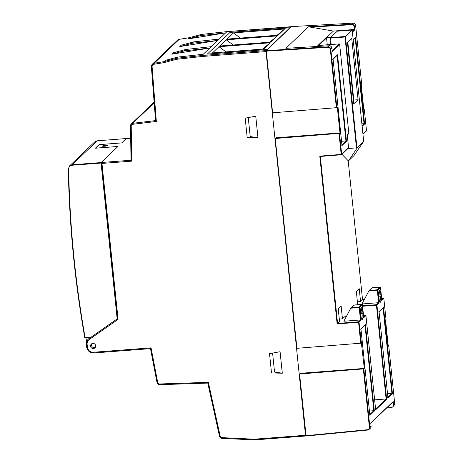 <?xml version="1.0" encoding="UTF-8"?>
<svg xmlns="http://www.w3.org/2000/svg" width="463" height="463" viewBox="0 0 463 463"><rect width="100%" height="100%" fill="white"/><g stroke="black" fill="none" stroke-linecap="round" stroke-linejoin="round"><path stroke-width="0.69" d="M201.909 55.519L203.211 54.275L201.909 55.514L201.926 56.503L201.909 55.519L265.901 50.612L305.493 435.272L305.702 436.001L305.974 435.758M93.381 348.546A2.61 2.541 46.4 0 1 91.315 344.09A2.61 2.541 46.4 0 1 94.956 344.223A2.61 2.541 46.4 0 1 93.381 348.546M245.187 118.146L255.738 116.201L257.96 137.719L247.178 137.413L245.187 118.146M271.515 372.923L269.524 353.657L280.074 351.712L282.297 373.23L271.515 372.923M265.843 51.607L201.926 56.503L176.42 59.316L164.012 62.632L163.977 61.648L165.279 60.404L177.688 57.088L203.211 54.275L226.963 31.623L290.955 26.715L289.797 27.821L230.07 32.398L207.331 54.084L267.058 49.506L267.093 49.848M171.796 54.188L209.727 48.059L211.174 46.676L185.651 49.495L184.205 50.872L171.796 54.188L173.243 52.805L185.651 49.495M179.766 46.589L217.697 40.46L219.144 39.077L193.621 41.896L192.174 43.273L179.766 46.589L181.212 45.206L193.621 41.896M187.729 38.996L225.66 32.867L226.986 31.611L201.44 34.436L200.132 35.68L187.729 38.996L189.031 37.752L201.451 34.43L189.049 37.74L179.256 39.326L189.026 37.758L189.251 38.111L189.031 37.752M265.901 50.612L267.058 49.506M209.727 48.059L184.205 50.872M217.697 40.46L192.174 43.273M225.66 32.867L200.132 35.68M227.009 31.617L291.105 26.947M289.832 28.162L289.797 27.821M68.298 168.989L68.646 169.059L68.298 168.989L69.583 165.876L68.298 168.989C69.381 225.458 74.861 281.626 84.752 337.486C74.856 281.637 69.375 225.469 68.293 169.001L68.646 169.059C69.734 225.522 75.214 281.672 85.099 337.527L91.234 337.064L117.307 318.81L101.16 162.542L117.996 146.453L95.384 148.189L99.105 144.641L121.711 142.911L126.225 138.611L130.682 138.269L126.225 138.611M105.396 145.411A2.61 0.376 -5.9 0 0 102.369 146.094A2.61 0.376 -5.9 0 0 105.003 146.198A2.61 0.376 -5.9 0 0 107.561 145.556A2.61 0.376 -5.9 0 0 105.396 145.411M90.725 337.105L89.984 337.62A6.523 6.349 46.4 0 0 89.255 338.216L88.317 339.113A6.523 6.349 -133.6 0 0 86.419 344.322L86.685 347.065A6.523 6.349 -133.6 0 0 93.717 352.974L150.487 348.622M95.378 347.262A2.61 2.541 46.4 0 1 94.082 347.51M91.651 345.219A2.61 2.541 46.4 0 1 91.94 343.656M177.688 57.088L176.386 58.332L163.977 61.648M208.344 382.328L220.214 436.239L219.514 436.285L207.794 383.086L208.344 382.328L159.521 383.977A1.742 1.696 -133.6 0 1 157.733 382.542L151.048 347.846L93.532 352.25L93.74 352.98L150.487 348.633L157.021 382.571L150.487 348.633M150.504 348.622L151.048 347.846M130.502 125.878L131.029 160.215L131.758 161.147L101.964 163.433L101.171 162.501L131.017 160.25L130.491 125.855L131.214 125.982A1.742 1.696 -133.6 0 1 132.684 124.298L156.344 121.462L152.107 66.892A2.61 2.541 -133.6 0 1 154.196 64.218L164.012 62.632M101.964 163.433L118.077 319.348L117.307 318.816M132.684 124.298L132.702 123.303L155.556 120.6L151.384 66.822L152.107 66.892M151.401 66.846L155.568 120.565L156.344 121.462M201.486 34.436L226.986 31.611M176.42 59.316L176.386 58.332L201.909 55.514M369.115 429.392L367.616 430.075L306.066 436.036L305.962 435.671L367.506 429.71L367.616 430.075L369.121 429.386L369.879 427.303L371.071 426.168L370.736 422.962L393.185 401.554L393.515 404.76L394.702 403.626L393.949 405.71L394.702 403.626L388.665 345.184L388.202 345.624L385.546 319.933L386.009 319.493L383.839 298.508L381.859 300.4L381.46 299.937L381.859 300.4L380.528 287.535M362.94 134.05L366.493 130.653L364.335 109.662L363.866 110.113L361.209 84.422L361.672 83.982L355.63 25.54L354.519 26.599L354.849 29.806L352.407 32.138M350.931 307.924L343.824 321.241L360.457 319.962L361.001 320.292L359.016 322.184L364.306 368.415L363.843 368.855L369.879 427.303L369.387 427.401C369.393 428.686 368.762 429.456 367.506 429.71M388.665 345.184L388.15 345.161M367.605 430.069L306.078 436.03L299.59 374.011L300.313 373.317L364.306 368.415M291.453 26.617L352.858 23.156L291.464 26.611L291.568 26.976L291.453 26.617L266.254 50.646L328.024 46.844C329.569 46.902 330.495 47.695 330.808 49.211L336.85 107.653L272.597 112.81L266.254 50.646M362.957 134.253L366.366 131A0.434 0.422 -133.6 0 0 366.493 130.653L364.335 109.662L363.814 109.65M361.001 320.292L359.676 307.444L362.425 304.822L363.756 317.664L363.357 317.201L363.756 317.664L365.932 315.581A0.434 0.434 0 0 0 365.469 315.193L365.457 315.199A0.434 0.422 46.4 0 1 365.926 315.592L375.661 409.801L386.669 399.303L386.125 398.973L376.436 305.198L376.934 305.1A0.434 0.422 -133.6 0 0 376.46 304.7L376.436 305.198L362.581 306.263M375.661 409.801L375.261 409.333L375.661 409.801M361.186 343.164L296.933 348.315L275.254 138.501L275.977 137.806L339.969 132.904L339.506 133.344L341.671 154.329L348.581 147.738A0.434 0.422 46.4 0 1 348.454 148.085L341.544 154.677A0.434 0.422 46.4 0 1 341.289 154.787L341.179 154.428L319.788 156.124L337.133 323.978L359.016 322.184A0.434 0.422 46.4 0 0 358.547 321.785L360.694 343.268M336.85 107.653L337.313 107.213L339.969 132.904M272.585 353.09L274.547 372.096L282.291 373.172M248.249 117.579L250.211 136.585L257.955 137.661M299.59 374.011L363.843 368.855M371.071 426.168A2.61 2.541 46.4 0 1 370.313 428.252L369.121 429.386M393.185 401.554A0.434 0.422 46.4 0 1 393.058 401.901L370.759 423.17M386.715 407.949L391.264 407.521A2.61 2.541 -133.6 0 0 393.515 404.76M369.034 290.66L361.927 303.977L378.56 302.698L379.104 303.028L377.779 290.179L380.528 287.558A0.434 0.422 -133.6 0 0 380.059 287.158L372.183 287.766L369.428 290.388L377.304 289.786L380.059 287.158L372.13 287.76M374.359 411.04L365.417 324.546L360.932 328.828L369.868 415.323L369.468 414.86L369.868 415.323L374.359 411.04L373.815 410.716L364.977 325.194M360.932 328.828L360.619 329.216L360.932 328.828M365.417 324.546L364.966 325.072M392.462 393.776L383.52 307.282L379.035 311.564L387.971 398.058L387.572 397.595L387.971 398.058L392.462 393.776L391.918 393.452L383.08 307.93M379.035 311.564L378.722 311.952L379.035 311.564M383.52 307.282L383.069 307.808M266.225 51.144L327.995 47.336C329.28 47.388 330.055 48.048 330.316 49.315L336.358 107.757M327.266 44.824L326.554 37.978A0.434 0.422 -133.6 0 0 326.189 37.584L328.279 37.937L326.594 37.572L333.401 31.085L308.456 26.779L285.862 48.326L329.147 45.773L327.995 47.336M355.636 25.523C355.335 24.001 354.415 23.208 352.87 23.15L352.87 23.15C354.392 23.225 355.318 24.018 355.63 25.54L361.678 83.971M333.401 31.085L354.305 29.482L354.849 29.806M362.141 126.341L364.584 124.009L355.642 37.515L355.19 38.041M364.584 124.009L364.04 123.685L355.202 38.163M374.642 399.853L386.125 398.973L375.591 409.026M344.576 316.802L342.452 318.804L341.127 305.956L338.227 308.723L339.558 321.565L337.133 323.978M339.298 319.048L342.452 318.804M339.506 133.344L275.254 138.501M282.303 373.178L280.092 351.764L279.033 351.903M257.966 137.667L255.755 116.254M255.744 116.259L254.696 116.392M362.228 300.047L362.529 299.654L362.228 300.047L362.529 299.654L348.164 160.661L362.535 299.654L364.231 299.532L362.529 299.654L360.555 301.54L359.224 288.692L356.331 291.453L357.656 304.301L357.147 304.787M357.395 301.783L360.555 301.54M369.433 411.051L373.815 410.716L369.798 414.547M387.537 393.787L391.918 393.452L387.901 397.283M318.226 45.501A0.434 0.422 -133.6 0 0 318.006 45.391L317.271 46.468M361.881 123.847L364.04 123.685L362.06 125.571M341.272 154.792L320.321 156.453L319.788 156.124M353.801 305.186L351.324 307.652L359.207 307.05L361.956 304.423L353.801 305.186M318.37 45.762L318.168 45.461L339.171 43.916A0.434 0.422 46.4 0 1 339.639 44.309L332.255 51.352L331.855 50.889L332.255 51.352L331.925 48.146L330.316 49.315M339.639 44.286L348.847 133.373L346.943 135.289L347.256 134.895L348.581 147.738L347.267 134.959M348.847 133.373L348.535 133.766L348.847 133.373M346.48 141.273L337.544 54.779L333.053 59.061L341.989 145.556L341.59 145.093L341.989 145.556L346.48 141.273L345.936 140.949L337.099 55.427M333.053 59.061L332.741 59.455L333.053 59.061M337.544 54.779L337.087 55.311M341.555 141.284L345.936 140.949L341.92 144.78M84.688 337.191L84.567 336.485M68.646 169.059C68.808 166.877 69.959 165.604 72.101 165.245L72.135 164.747L97.23 140.81L94.666 141.95L69.577 165.876M117.174 318.932L101.067 163.069L72.101 165.245M97.253 140.81L126.295 138.541L126.411 138.9L126.295 138.541L121.734 142.893L99.302 144.612L95.54 148.201L117.967 146.482L101.096 162.571L101.067 163.069M85.863 337.469A1087.408 1058.244 -133.6 0 0 86.645 341.827M85.099 337.527L84.752 337.486L85.099 337.527M92.693 343.424A2.176 2.118 -133.6 0 0 92.681 343.43L92.322 343.777A2.176 2.176 0 0 0 92.247 346.851A2.176 2.176 0 0 0 95.326 346.926A2.176 2.118 -133.6 0 0 95.644 346.538M358.067 99.713L351.706 38.151L347.389 42.272L353.749 103.834L358.067 99.713L353.801 100.037L353.396 100.425M353.778 100.06L347.771 41.907M330.831 41.398L330.518 41.421L330.802 41.149M330.842 44.546L330.518 41.421M363.686 141.371L356.956 147.813L347.95 148.565M351.874 30.454L344.993 37.011L356.458 147.917M347.794 41.884L353.801 100.037M331.149 44.523L330.518 37.625L337.261 31.2L352.181 30.06L363.686 141.389L353.929 155.661A0.434 0.422 46.4 0 1 353.796 155.782M341.937 154.301L348.008 160.557A0.434 0.422 -133.6 0 0 348.355 160.69L348.546 160.678A0.434 0.422 -133.6 0 0 348.859 160.493L357.783 147.02L356.944 147.824L345.45 36.484L330.518 37.625M363.692 141.377L352.193 30.054L337.261 31.2M267.024 49.541L207.297 54.119L230.105 32.364L289.832 27.786L267.058 49.882M289.867 28.127L289.832 27.786M233.468 32.902L226.951 39.118L278.141 35.194L284.658 28.978L233.468 32.902L240.442 38.082M277.03 35.281L284.658 28.978M226.228 39.806L219.711 46.022L270.901 42.098L277.418 35.883L226.228 39.806L233.202 44.986M218.987 46.711L212.471 52.927L263.661 49.009L270.178 42.793L218.987 46.711L225.961 51.897M262.55 49.09L270.178 42.793M269.79 42.185L277.418 35.883M131.758 161.147L131.214 125.982M118.077 319.348L89.405 339.362A5.654 5.504 -133.6 0 0 87.125 344.397L86.407 344.35C86.24 342.29 86.876 340.542 88.317 339.113A6.523 6.349 -133.6 0 1 89.046 338.517L89.984 337.62M86.425 344.368L86.685 347.065L87.409 347.111L87.125 344.397M87.409 347.111A5.654 5.504 -133.6 0 0 93.532 352.25M220.214 436.239A1.742 1.696 -133.6 0 0 221.852 437.628L252.804 439.121A25.228 24.551 -133.6 0 0 255.894 439.074L305.493 435.272M154.196 64.218L154.185 63.234L163.971 61.648M154.185 63.234L179.239 39.338A3.478 3.386 46.4 0 0 177.468 40.212L152.414 64.108A3.478 3.386 -133.6 0 0 151.395 66.799L152.414 64.108A3.478 3.386 -133.6 0 1 154.185 63.234M252.885 439.838L221.956 438.357L221.852 437.628M207.8 383.075L159.718 384.701L207.794 383.086L219.514 436.285A2.61 2.541 -133.6 0 0 221.933 438.345M157.044 382.588A2.61 2.541 -133.6 0 0 159.671 384.701M154.179 102.821L132.702 123.303A2.61 2.541 -133.6 0 0 130.502 125.832L131.278 123.974L154.127 102.178M101.177 162.606L117.318 318.781M91.113 337.076L89.046 338.517L89.405 339.362M252.804 439.121L252.931 439.838A26.096 25.396 -133.6 0 0 256.08 439.798M305.678 435.996L256.103 439.804L255.894 439.074M157.733 382.542L157.021 382.571C157.397 383.937 158.282 384.649 159.694 384.707L159.521 383.977M386.669 399.303L376.934 305.1L379.104 303.028M362.633 319.117A5.134 0.926 85.6 0 0 362.963 313.248L362.83 311.964A5.134 0.926 85.6 0 0 361.453 307.721L361.018 308.138A5.134 0.926 85.6 0 0 360.689 314.007L360.822 315.291A5.134 0.926 85.6 0 0 362.199 319.528L362.633 319.117A0.868 0.845 -133.6 0 0 361.777 318.318A4.265 0.77 85.6 0 0 362.054 313.439L361.921 312.155A4.265 0.77 85.6 0 0 360.995 308.613M379.122 290.874A5.134 0.926 85.6 0 0 378.792 296.742L378.925 298.027A5.134 0.926 85.6 0 0 380.297 302.264L380.736 301.847A5.134 0.926 85.6 0 0 381.066 295.979L380.933 294.694A5.134 0.926 85.6 0 0 379.556 290.457L379.122 290.874A0.868 0.845 46.4 0 1 378.925 291.511M355.642 37.515L353.2 39.841M375.661 409.709L365.926 315.569M363.524 315.349L365.457 315.199L363.681 316.889M363.75 317.577L362.431 304.81A0.434 0.434 0 0 0 361.968 304.417L361.956 304.423A0.434 0.422 -133.6 0 1 362.425 304.822L362.425 304.799M359.676 307.444A0.434 0.422 -133.6 0 0 359.207 307.05L359.178 307.548L359.676 307.444M337.585 323.446L358.547 321.785L360.457 319.962L359.178 307.548L350.78 308.19M363.351 368.959L369.387 427.401M394.702 403.603L388.671 345.172M386.015 319.482L383.844 298.496A0.434 0.434 0 0 0 383.381 298.108L383.37 298.114A0.434 0.422 46.4 0 1 383.839 298.508L383.839 298.485M383.381 298.108L381.639 298.236L383.37 298.114L381.784 299.625M368.884 290.926L377.779 290.179A0.434 0.422 -133.6 0 0 377.304 289.786L378.56 302.698L376.46 304.7L362.535 305.771M362.963 313.248L360.66 313.573M361.476 318.608L361.777 318.318L361.377 318.312M362.199 319.528A0.868 0.845 -133.6 0 0 361.539 318.764M360.689 314.007L360.833 315.268C361.539 319.968 361.395 317.977 361.644 318.966L361.221 318.787M361.018 308.138A0.868 0.845 46.4 0 1 360.822 308.775L360.764 308.833M361.453 307.721A0.868 0.845 46.4 0 1 361.204 308.416L360.816 308.786M362.83 311.964L360.579 312.282M379.556 290.457A0.868 0.845 46.4 0 1 379.301 291.152L378.919 291.522M380.933 294.694L380.025 294.89A4.265 0.77 85.6 0 0 379.099 291.349M381.066 295.979L380.158 296.175L380.025 294.89L378.682 295.018M380.736 301.847A0.868 0.845 -133.6 0 0 379.88 301.054A4.265 0.77 85.6 0 0 380.158 296.175L378.763 296.303M379.579 301.344L379.88 301.054L379.481 301.043M380.297 302.264A0.868 0.845 -133.6 0 0 379.643 301.5M308.456 26.779L351.735 24.226L351.701 24.724L310.274 27.167M352.858 23.156L351.735 24.226A2.61 2.541 -133.6 0 1 354.519 26.599L354.016 26.704L354.305 29.482L352.326 31.368M366.493 130.63L366.493 130.653A0.434 0.434 0 0 1 366.366 131M346.197 316.669L344.565 316.796L346.191 316.675M339.014 133.448L341.179 154.428L341.671 154.329A0.434 0.422 46.4 0 1 341.544 154.677A0.434 0.434 0 0 1 341.283 154.792L320.309 156.453L337.579 323.452M380.082 287.158L380.071 287.153A0.434 0.434 0 0 1 380.534 287.54L381.853 300.313M285.897 48.32L329.147 45.773A2.61 2.541 46.4 0 1 331.925 48.146L332.255 51.266M326.189 37.584L318.006 45.391M354.016 26.704A2.176 2.118 -133.6 0 0 351.701 24.724M330.923 37.243L326.594 37.572M330.484 37.769L328.279 37.937M326.554 37.978L318.694 45.478M339.194 43.91L332.185 50.577M101.096 162.571L72.135 164.747L69.583 165.876M92.86 343.407A2.176 2.118 -133.6 0 0 92.322 343.777M330.489 38.122L344.993 37.011M353.929 155.661L348.859 160.493M177.468 40.212L179.256 39.326M219.514 436.285L221.956 438.357L252.908 439.85L305.702 436.001M86.685 347.065C87.466 350.931 89.822 352.904 93.74 352.98M393.949 405.71L392.757 406.844M360.943 328.892L369.868 415.236M365.238 324.945L360.961 329.025M360.7 313.983L360.827 308.757M379.324 301.523L379.747 301.697C379.498 300.713 379.643 302.704 378.937 297.998L378.867 291.568M379.047 311.628L387.971 397.966M383.341 307.681L379.058 311.761M355.462 37.914L353.223 40.05M363.519 315.344L365.469 315.193M361.968 304.417L354.027 305.03M351.023 307.808L353.865 305.1M348.778 133.668L347.279 135.092M318.278 45.513L339.182 43.91A0.434 0.434 0 0 1 339.645 44.298L348.859 133.442M333.065 59.125L341.989 145.469M337.359 55.178L333.082 59.258M369.127 290.544L371.968 287.836M329.158 45.768C330.154 45.351 331.08 46.144 331.93 48.135M348.454 148.085A0.434 0.434 0 0 0 348.587 147.726M95.621 346.642L95.326 346.926M94.672 141.95L97.242 140.804L126.306 138.535M348.801 160.563L353.871 155.73"/></g></svg>

